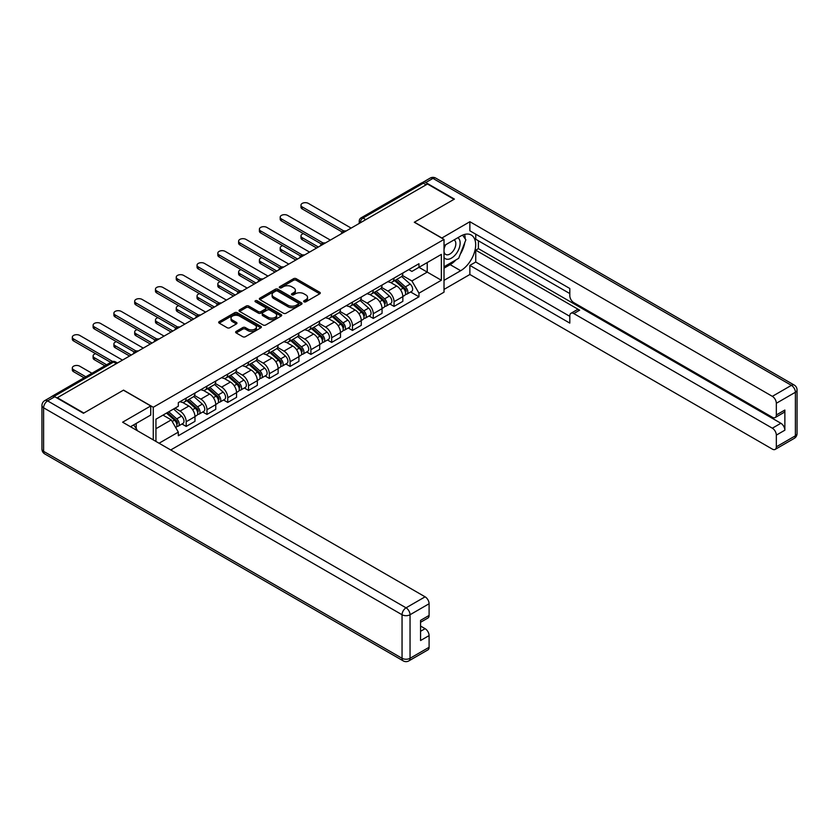 <?xml version="1.0" encoding="UTF-8"?>
<svg xmlns="http://www.w3.org/2000/svg" width="839" height="839" viewBox="0 0 839 839"><rect width="100%" height="100%" fill="white"/><g stroke="black" fill="none" stroke-linecap="round" stroke-linejoin="round"><path stroke-width="1.26" d="M304.012 301.82A1.29 0.745 0 0 0 305.847 301.82L319.743 293.797A1.846 1.07 0 0 0 320.278 293.042A1.846 1.07 0 0 0 319.743 292.287L296.198 278.695A1.846 1.07 0 0 0 293.577 278.695L279.681 286.718A1.29 0.745 0 0 0 279.303 287.242A1.29 0.745 0 0 0 279.681 287.777A1.29 0.745 0 0 0 281.516 287.777L283.309 286.739A5.915 3.419 0 0 1 291.689 286.739L293.65 287.871A5.915 3.419 0 0 1 295.38 290.284A5.915 3.419 0 0 1 293.65 292.696L291.846 293.734A1.29 0.745 0 0 0 291.469 294.269A1.29 0.745 0 0 0 291.846 294.793A1.29 0.745 0 0 0 293.681 294.793L295.475 293.755A5.915 3.419 0 0 1 303.844 293.755L305.805 294.888A5.915 3.419 0 0 1 307.546 297.31A5.915 3.419 0 0 1 305.805 299.722L304.012 300.761A1.29 0.745 0 0 0 303.634 301.285A1.29 0.745 0 0 0 304.012 301.82L304.012 300.761M236.158 331.405A1.846 1.07 0 0 0 235.623 332.16A1.846 1.07 0 0 0 236.158 332.915L242.765 336.722A1.846 1.07 0 0 0 245.387 336.722L260.814 327.818A1.846 1.07 0 0 0 261.359 327.063A1.846 1.07 0 0 0 260.814 326.308L237.269 312.716A1.846 1.07 0 0 0 234.658 312.716L219.22 321.62A1.846 1.07 0 0 0 218.685 322.375A1.846 1.07 0 0 0 219.22 323.13L227.201 327.734A1.846 1.07 0 0 0 229.823 327.734L236.42 323.927A1.846 1.07 0 0 0 236.965 323.172A1.846 1.07 0 0 0 236.42 322.417L232.466 320.131A4.95 2.853 0 0 1 231.019 318.107A4.95 2.853 0 0 1 234.071 315.474A4.95 2.853 0 0 1 239.461 316.093L254.962 325.039A4.95 2.853 0 0 1 256.409 327.063A4.95 2.853 0 0 1 253.357 329.696A4.95 2.853 0 0 1 247.966 329.077L245.387 327.588A1.846 1.07 0 0 0 242.765 327.588L236.158 331.405L236.158 332.915L242.765 329.129L242.765 327.588M153.264 407.272L123.553 390.114L83.848 413.04L57.335 397.728L427.491 184.014L454.014 199.325L414.298 222.251L444.02 239.409L153.264 407.272L153.264 439.888M283.446 313.241A1.846 1.07 0 0 0 286.057 313.241L301.495 304.326A1.846 1.07 0 0 0 302.04 303.571A1.846 1.07 0 0 0 301.495 302.816L277.95 289.224A1.846 1.07 0 0 0 275.339 289.224L259.901 298.139A1.846 1.07 0 0 0 259.356 298.894A1.846 1.07 0 0 0 259.901 299.649L283.446 313.241M255.905 302.103A1.29 0.745 0 0 1 257.216 302.281L257.216 300.74L281.159 314.562A1.846 1.07 0 0 1 281.694 315.317A1.846 1.07 0 0 1 281.159 316.072L265.722 324.987A1.846 1.07 0 0 1 263.11 324.987L239.566 311.395L239.566 309.885A1.846 1.07 0 0 0 239.021 310.64A1.846 1.07 0 0 0 239.566 311.395M239.566 309.885L246.173 306.067A1.846 1.07 0 0 1 248.784 306.067L258.328 311.584A1.846 1.07 0 0 0 260.95 311.584L265.334 309.046A1.846 1.07 0 0 0 265.869 308.291A1.846 1.07 0 0 0 265.334 307.535L255.392 301.799A1.29 0.745 0 0 1 255.014 301.274A1.29 0.745 0 0 1 255.811 300.582A1.29 0.745 0 0 1 257.216 300.74M170.726 449.966L444.02 292.182L444.02 239.409M51.829 396.532A3.765 2.171 -120 0 0 51.315 396.7A3.765 2.171 -120 0 0 50.917 397.057M365.804 219.64L363.004 218.014A3.765 2.171 60 0 0 361.116 217.836L421.482 182.986A3.765 2.171 60 0 1 423.359 183.175L363.004 218.014A3.765 2.171 120 0 0 360.34 222.639L360.34 222.786M426.16 184.79L423.359 183.175M394.047 278.097A8.673 5.003 60 0 1 392.253 281.988L401.052 276.912A8.673 5.003 -120 0 0 402.846 273.021M381.567 287.431L387.922 291.102A8.673 5.003 60 0 1 394.047 301.715L402.846 296.639A8.673 5.003 -120 0 0 396.711 286.026L390.418 282.397M402.846 296.639L402.846 301.337L394.047 306.413L389.831 303.98M392.253 281.988A8.673 5.003 60 0 1 387.985 281.6M394.047 301.715L394.047 306.413M373.261 290.105A8.673 5.003 60 0 1 371.467 293.996L380.266 288.92A8.673 5.003 -120 0 0 382.06 285.029M369.045 315.978L373.261 318.411L382.06 313.335L382.06 308.647A8.673 5.003 -120 0 0 375.924 298.023L369.632 294.395M371.467 293.996A8.673 5.003 60 0 1 367.199 293.608M360.78 299.439L367.136 303.099A8.673 5.003 60 0 1 373.261 313.723L373.261 318.411M352.474 302.103A8.673 5.003 60 0 1 350.681 305.994L359.48 300.918A8.673 5.003 -120 0 0 361.273 297.027M348.258 327.976L352.474 330.419L361.273 325.333L361.273 320.645A8.673 5.003 -120 0 0 355.138 310.031L348.846 306.392M350.681 305.994A8.673 5.003 60 0 1 346.413 305.606M339.994 311.437L346.35 315.107A8.673 5.003 60 0 1 352.474 325.721L352.474 330.419M331.688 314.101A8.673 5.003 60 0 1 329.895 317.991L338.683 312.916A8.673 5.003 -120 0 0 340.487 309.025M327.472 339.984L331.688 342.417L340.487 337.341L340.487 332.643A8.673 5.003 -120 0 0 334.352 322.029L328.059 318.39M329.895 317.991A8.673 5.003 60 0 1 325.626 317.603M319.208 323.435L325.563 327.105A8.673 5.003 60 0 1 331.688 337.718L331.688 342.417M310.902 326.109A8.673 5.003 60 0 1 309.109 330L317.897 324.924A8.673 5.003 -120 0 0 319.701 321.033M306.686 351.981L310.902 354.415L319.701 349.339L319.701 344.651A8.673 5.003 -120 0 0 313.566 334.027L307.273 330.398M309.109 330A8.673 5.003 60 0 1 304.84 329.612M298.422 335.443L304.777 339.103A8.673 5.003 60 0 1 310.902 349.727L310.902 354.415M290.116 338.107A8.673 5.003 60 0 1 288.322 341.997L297.111 336.921A8.673 5.003 -120 0 0 298.915 333.031M285.9 363.979L290.116 366.423L298.915 361.336L298.915 356.648A8.673 5.003 -120 0 0 292.78 346.035L286.487 342.396M288.322 341.997A8.673 5.003 60 0 1 284.054 341.609M277.636 347.44L283.991 351.111A8.673 5.003 60 0 1 290.116 361.724L290.116 366.423M269.329 350.104A8.673 5.003 60 0 1 267.536 353.995L276.325 348.919A8.673 5.003 -120 0 0 278.118 345.028M265.114 375.987L269.329 378.42L278.129 373.345L278.129 368.646A8.673 5.003 -120 0 0 271.993 358.033L265.701 354.394M267.536 353.995A8.673 5.003 60 0 1 263.268 353.607M256.849 359.438L263.194 363.109A8.673 5.003 60 0 1 269.329 373.722L269.329 378.42M248.543 362.112A8.673 5.003 60 0 1 246.75 366.003L255.538 360.927A8.673 5.003 -120 0 0 257.332 357.036M244.327 387.985L248.543 390.418L257.332 385.342L257.332 380.654A8.673 5.003 -120 0 0 251.207 370.03L244.915 366.402M246.75 366.003A8.673 5.003 60 0 1 242.481 365.605M236.063 371.446L242.408 375.106A8.673 5.003 60 0 1 248.543 385.73L248.543 390.418M227.757 374.11A8.673 5.003 60 0 1 225.964 378.001L234.752 372.925A8.673 5.003 -120 0 0 236.546 369.034M223.541 399.983L227.757 402.426L236.546 397.34L236.546 392.652A8.673 5.003 -120 0 0 230.421 382.039L224.128 378.399M225.964 378.001A8.673 5.003 60 0 1 221.695 377.613M215.277 383.444L221.622 387.115A8.673 5.003 60 0 1 227.757 397.728L227.757 402.426M206.971 386.108A8.673 5.003 60 0 1 205.177 389.999L213.966 384.923A8.673 5.003 -120 0 0 215.759 381.032M202.755 411.991L206.971 414.424L215.759 409.348L215.759 404.65A8.673 5.003 -120 0 0 209.635 394.036L203.342 390.397M205.177 389.999A8.673 5.003 60 0 1 200.909 389.611M194.491 395.442L200.836 399.112A8.673 5.003 60 0 1 206.971 409.726L206.971 414.424M186.185 398.116A8.673 5.003 60 0 1 184.391 402.007L193.18 396.931A8.673 5.003 -120 0 0 194.973 393.04M181.969 423.989L186.185 426.422L194.973 421.346L194.973 416.658A8.673 5.003 -120 0 0 188.848 406.034L182.556 402.405M184.391 402.007A8.673 5.003 60 0 1 180.123 401.608M174.984 408.194L180.049 411.11A8.673 5.003 60 0 1 186.185 421.734L186.185 426.422M408.771 269.602L411.907 271.406L441.356 254.406L427.229 262.565L427.229 272.098L411.907 280.95L402.353 275.433M155.939 441.429L155.939 419.196L178.319 406.265L178.319 402.657L418.965 263.719L418.965 267.326L441.356 280.257L418.965 293.178L411.907 280.95M441.356 254.406L441.356 280.257M155.939 428.729L171.261 419.888L178.319 432.116L178.319 435.735L418.965 296.796L418.965 293.178M178.319 432.116L159.064 443.233M171.261 419.888L162.997 415.116M410.617 291.972L418.965 296.796M304.526 301.998L305.805 301.264A5.915 3.419 0 0 0 307.546 298.841L307.546 297.31M295.38 290.284L295.38 291.825A5.915 3.419 0 0 1 293.65 294.237L292.36 294.982M319.711 293.807L296.198 280.236A1.846 1.07 0 0 0 293.577 280.236L280.205 287.955M301.474 304.347L277.95 290.766A1.846 1.07 0 0 0 275.339 290.766L259.922 299.659M298.223 304.106A1.29 0.745 0 0 0 298.6 303.571A1.29 0.745 0 0 0 298.223 303.047L277.562 291.112A1.29 0.745 0 0 0 275.727 291.112L273.829 292.213A5.915 3.419 0 0 0 272.098 294.625A5.915 3.419 0 0 0 273.829 297.037L287.955 305.197A5.915 3.419 0 0 0 296.324 305.197L298.223 304.106L298.223 305.637A1.29 0.745 0 0 0 298.6 305.113L298.6 303.571M272.098 294.625L272.098 296.167A5.915 3.419 0 0 0 273.829 298.579L273.829 297.037M298.223 305.637L296.324 306.738A5.915 3.419 0 0 1 287.955 306.738L273.829 298.579M239.587 311.405L246.173 307.609L246.173 306.067M265.869 308.291L265.869 309.832A1.846 1.07 0 0 1 265.334 310.587L260.95 313.115A1.846 1.07 0 0 1 258.328 313.115L248.784 307.609A1.846 1.07 0 0 0 246.173 307.609M257.216 302.281L281.128 316.083M268.239 317.299A4.95 2.853 0 0 0 273.629 317.918A4.95 2.853 0 0 0 276.681 315.275A4.95 2.853 0 0 0 275.234 313.262L269.78 310.105A1.846 1.07 0 0 0 267.159 310.105L262.775 312.632A1.846 1.07 0 0 0 262.24 313.387A1.846 1.07 0 0 0 262.775 314.143L268.239 317.299L268.239 318.841A4.95 2.853 0 0 0 273.629 319.46A4.95 2.853 0 0 0 276.681 316.817L276.681 315.275M262.24 313.387L262.24 314.929A1.846 1.07 0 0 0 262.775 315.684L262.775 314.143M268.239 318.841L262.775 315.684M256.409 327.063L256.409 328.594A4.95 2.853 0 0 1 253.357 331.237A4.95 2.853 0 0 1 247.966 330.618L245.387 329.129A1.846 1.07 0 0 0 242.765 329.129M231.019 318.107L231.019 319.649A4.95 2.853 0 0 0 232.466 321.673L232.466 320.131M236.399 323.938L232.466 321.673M260.793 327.829L237.269 314.247A1.846 1.07 0 0 0 234.658 314.247L219.252 323.141L219.22 321.62M394.655 280.614L403.119 288.165A4.709 2.716 60 0 1 404.597 295.454L402.846 296.471M394.875 280.813L398.861 283.11M303.498 233.672A4.331 2.507 -0 0 0 300.97 235.948A4.331 2.507 -0 0 0 302.239 237.71L318.369 247.023M395.505 280.121L404.933 288.522A2.265 1.3 60 0 1 405.636 292.024A2.265 1.3 60 0 1 405.436 292.108M396.92 279.303L405.384 286.865A4.709 2.716 60 0 1 406.863 294.143A4.709 2.716 60 0 1 405.447 294.3M401.64 276.461L410.187 284.085A4.709 2.716 60 0 1 411.666 291.374L406.863 294.143M316.628 248.019L302.239 239.713A4.331 2.507 180 0 1 300.97 237.94L300.97 235.948M342.186 232.004L302.239 208.942A4.331 2.507 180 0 1 300.97 207.17L300.97 205.167A4.331 2.507 -0 0 0 302.239 206.939L343.906 230.998M351.142 228.093L308.374 203.405A4.331 2.507 -0 0 0 303.645 202.86A4.331 2.507 -0 0 0 300.97 205.167M373.869 292.612L382.332 300.173A4.709 2.716 60 0 1 383.811 307.452L382.06 308.469M374.089 292.811L378.074 295.108M282.712 245.67A4.331 2.507 -0 0 0 280.184 247.945A4.331 2.507 -0 0 0 281.453 249.718L297.572 259.02M374.718 292.119L384.147 300.53A2.265 1.3 60 0 1 384.849 304.022A2.265 1.3 60 0 1 384.65 304.106M376.134 291.301L384.598 298.862A4.709 2.716 60 0 1 386.076 306.151A4.709 2.716 60 0 1 384.661 306.298M380.854 288.469L389.401 296.094A4.709 2.716 60 0 1 390.88 303.372L386.076 306.151M295.842 260.027L281.453 251.71A4.331 2.507 180 0 1 280.184 249.949L280.184 247.945M353.072 304.609L361.546 312.171A4.709 2.716 60 0 1 363.025 319.46L361.273 320.467M353.303 304.809L357.288 307.116M261.925 257.667A4.331 2.507 -0 0 0 259.398 259.943A4.331 2.507 -0 0 0 260.667 261.716L276.786 271.028M353.932 304.117L363.36 312.528A2.265 1.3 60 0 1 364.063 316.03A2.265 1.3 60 0 1 363.864 316.104M355.337 303.309L363.811 310.86A4.709 2.716 60 0 1 365.29 318.149A4.709 2.716 60 0 1 363.864 318.296M360.067 300.467L368.615 308.091A4.709 2.716 60 0 1 370.093 315.38L365.29 318.149M275.056 272.025L260.667 263.719A4.331 2.507 180 0 1 259.398 261.946L259.398 259.943M441.754 238.098L469.871 221.716L772.341 396.344L791.397 385.342L432.955 178.403L425.761 182.556L454.413 199.095L414.435 222.178L441.754 237.94M444.02 245.712L460.674 236.095A21.195 12.239 120 0 1 471.277 235.046A21.195 12.239 120 0 1 474.528 252.036A21.195 12.239 120 0 1 460.674 270.714L444.02 280.331M444.02 289.413L469.871 274.489L469.871 265.407L569.807 323.109L569.807 315.873A5.653 3.262 -120 0 1 570.971 313.283A5.653 3.262 -120 0 1 573.803 313.566L772.341 428.194L780.868 423.265A5.653 3.262 60 0 1 784.864 430.197L784.864 410.04A5.653 3.262 60 0 1 783.699 412.62L775.173 417.549A5.653 3.262 -120 0 0 776.337 414.959L776.337 403.265A5.653 3.262 -120 0 0 772.341 396.344M478.398 240.793L478.398 248.638L475.734 250.179L475.734 262.02L469.871 265.407M475.734 234.175L475.734 239.251L569.807 293.566M775.173 417.549A5.653 3.262 -120 0 1 772.341 417.266L573.803 302.638A5.653 3.262 -120 0 1 569.807 295.716L569.807 288.49L469.871 230.788L469.871 221.716M469.871 274.489L772.341 449.117A5.653 3.262 -120 0 0 775.173 449.4A5.653 3.262 -120 0 0 776.337 446.809L776.337 435.116A5.653 3.262 -120 0 0 772.341 428.194M425.761 182.556A5.653 3.262 -120 0 0 422.94 182.273A5.653 3.262 -120 0 0 422.332 182.818M475.734 250.179L579.665 310.178L573.803 313.566M478.398 248.638L780.868 423.265M475.734 262.02L569.807 316.334M570.971 313.283L576.833 309.906A5.653 3.262 60 0 1 579.665 310.178M444.02 268.176L450.144 264.642A21.195 12.239 120 0 0 456.017 259.859M460.233 254.311A21.195 12.239 120 0 0 464.796 242.555M465.142 238.758A21.195 12.239 120 0 0 464.607 234.427M54.797 396.732L47.603 400.885A5.653 3.262 -120 0 0 44.782 400.602L51.976 396.448A5.653 3.262 60 0 1 54.797 396.732L83.449 413.27L123.417 390.187L150.737 405.961L150.737 415.043L131.817 425.96A21.195 12.239 120 0 0 130.538 426.768M150.737 405.961L122.62 422.195L425.1 596.823A5.653 3.262 60 0 1 429.096 603.744L429.096 615.438A5.653 3.262 60 0 1 427.921 618.028L420.57 622.276M136.212 428.53L136.212 423.422M420.57 631.285L425.1 628.673A5.653 3.262 60 0 1 429.096 635.595L429.096 647.289A5.653 3.262 60 0 1 427.921 649.879L408.866 660.88A5.653 3.262 -120 0 0 410.04 658.29L429.096 647.289M429.096 615.438L420.57 620.367L420.57 640.524L429.096 635.595M425.1 628.673L420.57 626.062M444.02 257.489A12.249 7.069 120 0 0 453.763 256.43A12.249 7.069 120 0 0 460.139 243.1A12.249 7.069 120 0 0 457.916 237.689M445.048 245.124A12.249 7.069 120 0 0 444.02 247.327M444.02 251.427A8.39 4.845 120 0 0 445.708 254.448A8.39 4.845 120 0 0 452.169 252.203A8.39 4.845 120 0 0 455.829 243.761A8.39 4.845 120 0 0 454.098 239.923A8.39 4.845 120 0 0 454.067 239.912M445.74 244.726A8.39 4.845 120 0 0 444.02 249.749M462.593 235.13L465.865 239.797L458.671 258.328L444.282 266.634M133.663 424.901L137.009 429.662L136.747 430.344M321.4 244.002L281.453 220.94A4.331 2.507 180 0 1 280.184 219.178L280.184 217.175A4.331 2.507 -0 0 0 281.453 218.948L323.12 242.995M330.356 240.101L287.588 215.403A4.331 2.507 -0 0 0 282.858 214.857A4.331 2.507 -0 0 0 280.184 217.175M300.614 256L260.667 232.948A4.331 2.507 180 0 1 259.398 231.176L259.398 229.173A4.331 2.507 -0 0 0 260.667 230.945L302.334 254.993M309.57 252.099L266.802 227.4A4.331 2.507 -0 0 0 262.072 226.866A4.331 2.507 -0 0 0 259.398 229.173M332.286 316.618L340.76 324.169A4.709 2.716 60 0 1 342.239 331.457L340.477 332.475M332.517 316.817L336.502 319.114M241.139 269.676A4.331 2.507 -0 0 0 238.612 271.951A4.331 2.507 -0 0 0 239.881 273.713L256 283.026M333.146 316.125L342.574 324.525A2.265 1.3 60 0 1 343.277 328.028A2.265 1.3 60 0 1 343.078 328.112M334.551 315.307L343.025 322.868A4.709 2.716 60 0 1 344.504 330.147A4.709 2.716 60 0 1 343.078 330.304M339.281 312.465L347.818 320.089A4.709 2.716 60 0 1 349.297 327.378L344.504 330.147M254.269 284.022L239.881 275.716A4.331 2.507 180 0 1 238.612 273.944L238.612 271.951M311.5 328.615L319.974 336.177A4.709 2.716 60 0 1 321.452 343.455L319.69 344.472M311.73 328.815L315.716 331.111M220.353 281.673A4.331 2.507 -0 0 0 217.825 283.949A4.331 2.507 -0 0 0 219.094 285.721L235.214 295.024M312.36 328.122L321.788 336.533A2.265 1.3 60 0 1 322.491 340.026A2.265 1.3 60 0 1 322.291 340.11M313.765 327.304L322.239 334.866A4.709 2.716 60 0 1 323.718 342.144A4.709 2.716 60 0 1 322.291 342.302M318.495 324.473L327.032 332.097A4.709 2.716 60 0 1 328.51 339.376L323.718 342.144M233.483 296.031L219.094 287.714A4.331 2.507 180 0 1 217.825 285.952L217.825 283.949M290.714 340.613L299.187 348.175A4.709 2.716 60 0 1 300.666 355.463L298.904 356.47M290.944 340.812L294.929 343.12M199.567 293.671A4.331 2.507 -0 0 0 197.039 295.947A4.331 2.507 -0 0 0 198.308 297.719L214.427 307.032M291.573 340.12L300.991 348.531A2.265 1.3 60 0 1 301.704 352.034A2.265 1.3 60 0 1 301.505 352.107M292.979 339.313L301.453 346.864A4.709 2.716 60 0 1 302.931 354.152A4.709 2.716 60 0 1 301.505 354.299M297.709 336.47L306.245 344.095A4.709 2.716 60 0 1 307.724 351.384L302.931 354.152M212.697 308.028L198.308 299.722A4.331 2.507 180 0 1 197.039 297.95L197.039 295.947M279.827 268.008L239.881 244.946A4.331 2.507 180 0 1 238.612 243.174L238.612 241.171A4.331 2.507 -0 0 0 239.881 242.943L281.547 267.001M288.784 264.096L246.005 239.409A4.331 2.507 -0 0 0 241.286 238.863A4.331 2.507 -0 0 0 238.612 241.171M259.041 280.006L219.094 256.944A4.331 2.507 180 0 1 217.825 255.171L217.825 253.179A4.331 2.507 -0 0 0 219.094 254.941L260.761 278.999M267.998 276.104L225.219 251.406A4.331 2.507 -0 0 0 220.5 250.861A4.331 2.507 -0 0 0 217.825 253.179M238.255 292.003L198.308 268.952A4.331 2.507 180 0 1 197.039 267.18L197.039 265.176A4.331 2.507 -0 0 0 198.308 266.949L239.975 290.997M247.211 288.102L204.433 263.404A4.331 2.507 -0 0 0 199.713 262.869A4.331 2.507 -0 0 0 197.039 265.176M269.927 352.621L278.401 360.172A4.709 2.716 60 0 1 279.88 367.461L278.118 368.478M270.158 352.82L274.143 355.117M178.78 305.679A4.331 2.507 -0 0 0 176.253 307.955A4.331 2.507 -0 0 0 177.522 309.717L193.641 319.03M270.787 352.118L280.205 360.529A2.265 1.3 60 0 1 280.918 364.032A2.265 1.3 60 0 1 280.708 364.116M272.193 351.31L280.666 358.872A4.709 2.716 60 0 1 282.145 366.15A4.709 2.716 60 0 1 280.719 366.307M276.922 348.468L285.459 356.093A4.709 2.716 60 0 1 286.938 363.381L282.145 366.15M191.911 320.026L177.522 311.72A4.331 2.507 180 0 1 176.253 309.948L176.253 307.955M217.469 304.012L177.522 280.95A4.331 2.507 180 0 1 176.253 279.177L176.253 277.174A4.331 2.507 -0 0 0 177.522 278.947L219.189 303.005M226.425 300.1L183.647 275.412A4.331 2.507 -0 0 0 178.927 274.867A4.331 2.507 -0 0 0 176.253 277.174M249.141 364.619L257.615 372.18A4.709 2.716 60 0 1 259.094 379.459L257.332 380.476M249.372 364.818L253.357 367.115M157.994 317.677A4.331 2.507 -0 0 0 155.467 319.953A4.331 2.507 -0 0 0 156.736 321.725L172.855 331.027M250.001 364.126L259.419 372.537A2.265 1.3 60 0 1 260.132 376.029A2.265 1.3 60 0 1 259.922 376.113M251.406 363.308L259.88 370.869A4.709 2.716 60 0 1 261.359 378.148A4.709 2.716 60 0 1 259.933 378.305M256.136 360.476L264.673 368.101A4.709 2.716 60 0 1 266.152 375.379L261.359 378.148M171.125 332.034L156.736 323.718A4.331 2.507 180 0 1 155.467 321.956L155.467 319.953M196.672 316.009L156.736 292.947A4.331 2.507 180 0 1 155.467 291.175L155.467 289.182A4.331 2.507 -0 0 0 156.736 290.944L198.403 315.003M205.639 312.108L162.86 287.41A4.331 2.507 -0 0 0 158.141 286.865A4.331 2.507 -0 0 0 155.467 289.182M228.355 376.617L236.829 384.178A4.709 2.716 60 0 1 238.307 391.456L236.546 392.474M228.586 376.816L232.571 379.123M137.208 329.675A4.331 2.507 -0 0 0 134.68 331.95A4.331 2.507 -0 0 0 135.949 333.723L152.069 343.036M229.215 376.124L238.633 384.535A2.265 1.3 60 0 1 239.346 388.038A2.265 1.3 60 0 1 239.136 388.111M230.62 375.306L239.094 382.867A4.709 2.716 60 0 1 240.573 390.156A4.709 2.716 60 0 1 239.146 390.303M235.34 372.474L243.887 380.098A4.709 2.716 60 0 1 245.366 387.387L240.573 390.156M150.338 344.032L135.949 335.726A4.331 2.507 180 0 1 134.68 333.953L134.68 331.95M175.886 328.007L135.949 304.956A4.331 2.507 180 0 1 134.68 303.183L134.68 301.18A4.331 2.507 -0 0 0 135.949 302.952L177.606 327M184.853 324.106L142.074 299.408A4.331 2.507 -0 0 0 137.355 298.873A4.331 2.507 -0 0 0 134.68 301.18M207.569 388.625L216.043 396.176A4.709 2.716 60 0 1 217.521 403.465L215.759 404.482M207.789 388.824L211.785 391.121M116.422 341.683A4.331 2.507 -0 0 0 113.894 343.959A4.331 2.507 -0 0 0 115.163 345.72L131.283 355.033M208.429 388.121L217.846 396.532A2.265 1.3 60 0 1 218.56 400.035A2.265 1.3 60 0 1 218.35 400.119M209.834 387.314L218.308 394.875A4.709 2.716 60 0 1 219.787 402.154A4.709 2.716 60 0 1 218.36 402.311M214.553 384.472L223.101 392.096A4.709 2.716 60 0 1 224.579 399.385L219.787 402.154M129.552 356.03L115.163 347.724A4.331 2.507 180 0 1 113.894 345.951L113.894 343.959M155.1 340.015L115.163 316.953A4.331 2.507 180 0 1 113.894 315.181L113.894 313.178A4.331 2.507 -0 0 0 115.163 314.95L156.82 339.008M164.066 336.103L121.288 311.416A4.331 2.507 -0 0 0 116.569 310.87A4.331 2.507 -0 0 0 113.894 313.178M186.782 400.623L195.256 408.184A4.709 2.716 60 0 1 196.735 415.462L194.973 416.48M187.003 400.822L190.998 403.119M95.636 353.68A4.331 2.507 -0 0 0 93.108 355.956A4.331 2.507 -0 0 0 94.377 357.729L106.595 364.776M187.642 400.13L197.06 408.541A2.265 1.3 60 0 1 197.773 412.033A2.265 1.3 60 0 1 197.564 412.117M189.048 399.312L197.522 406.873A4.709 2.716 60 0 1 199 414.151A4.709 2.716 60 0 1 197.574 414.309M193.767 396.48L202.314 404.104A4.709 2.716 60 0 1 203.793 411.383L199 414.151M104.865 365.783L94.377 359.721A4.331 2.507 180 0 1 93.108 357.959L93.108 355.956M134.313 352.013L94.377 328.951A4.331 2.507 180 0 1 93.108 327.179L93.108 325.186A4.331 2.507 -0 0 0 94.377 326.948L136.033 351.006M143.28 348.112L100.502 323.414A4.331 2.507 -0 0 0 95.782 322.868A4.331 2.507 -0 0 0 93.108 325.186M166.51 413.082L174.47 420.182A4.709 2.716 60 0 1 175.949 427.46L175.708 427.596M166.594 413.04L170.212 415.127M91.933 373.24L79.715 366.192A4.331 2.507 -0 0 0 74.996 365.647A4.331 2.507 -0 0 0 72.322 367.954A4.331 2.507 -0 0 0 73.591 369.726L85.809 376.784M167.37 412.589L176.274 420.538A2.265 1.3 60 0 1 176.987 424.031A2.265 1.3 60 0 1 176.777 424.115M168.775 411.781L176.735 418.871A4.709 2.716 60 0 1 178.214 426.16A4.709 2.716 60 0 1 176.788 426.306M173.579 409.002L181.528 416.102A4.709 2.716 60 0 1 183.007 423.391L178.214 426.16M84.078 377.781L73.591 371.729A4.331 2.507 180 0 1 72.322 369.957L72.322 367.954M110.727 362.396L73.591 340.959A4.331 2.507 180 0 1 72.322 339.187L72.322 337.184A4.331 2.507 -0 0 0 73.591 338.956L112.583 361.473M122.494 360.109L79.715 335.411A4.331 2.507 -0 0 0 74.996 334.876A4.331 2.507 -0 0 0 72.322 337.184M360.466 222.713L360.34 222.639A3.765 2.171 0 0 1 359.239 221.097L359.239 223.426M206.971 409.726L215.759 404.65M227.757 397.728L236.546 392.652M248.543 385.73L257.332 380.654M269.329 373.722L278.129 368.646M290.116 361.724L298.915 356.648M310.902 349.727L319.701 344.651M331.688 337.718L340.487 332.643M352.474 325.721L361.273 320.645M373.261 313.723L382.06 308.647M186.185 421.734L194.973 416.658M180.049 411.11L188.848 406.034M200.836 399.112L209.635 394.036M221.622 387.115L230.421 382.039M242.408 375.106L251.207 370.03M263.194 363.109L271.993 358.033M283.991 351.111L292.78 346.035M304.777 339.103L313.566 334.027M325.563 327.105L334.352 322.029M346.35 315.107L355.138 310.031M367.136 303.099L375.924 298.023M387.922 291.102L396.711 286.026M345.71 231.228A3.765 2.171 120 0 0 344.053 232.193M324.924 243.237A3.765 2.171 120 0 0 323.267 244.191M304.138 255.234A3.765 2.171 120 0 0 302.47 256.199M283.351 267.232A3.765 2.171 120 0 0 281.684 268.197M262.565 279.24A3.765 2.171 120 0 0 260.898 280.195M241.779 291.238A3.765 2.171 120 0 0 240.111 292.203M220.993 303.236A3.765 2.171 120 0 0 219.325 304.2M200.206 315.244A3.765 2.171 120 0 0 198.539 316.198M179.42 327.241A3.765 2.171 120 0 0 177.753 328.206M158.634 339.239A3.765 2.171 120 0 0 156.966 340.204M137.848 351.247A3.765 2.171 120 0 0 136.18 352.202M116.359 363.644L113.559 362.029L54.063 396.386M117.46 363.014L115.446 361.85A3.765 2.171 120 0 0 113.559 362.029A3.765 2.171 60 0 0 111.681 361.85L51.315 396.7M305.805 301.264L305.805 299.722M291.846 294.793L291.846 293.734M293.65 294.237L293.65 292.696M279.681 287.777L279.681 286.718M293.577 280.236L293.577 278.695M296.198 280.236L296.198 278.695M319.743 293.797L319.743 292.287M259.901 299.649L259.901 298.139M275.339 290.766L275.339 289.224M277.95 290.766L277.95 289.224M301.495 304.326L301.495 302.816M287.955 306.738L287.955 305.197M296.324 306.738L296.324 305.197M248.784 307.609L248.784 306.067M258.328 313.115L258.328 311.584M260.95 313.115L260.95 311.584M265.334 310.587L265.334 309.046M281.159 316.072L281.159 314.562M245.387 329.129L245.387 327.588M247.966 330.618L247.966 329.077M236.42 323.927L236.42 322.417M234.658 314.247L234.658 312.716M237.269 314.247L237.269 312.716M260.814 327.818L260.814 326.308M403.119 288.165L400.476 289.696M406.107 290.986L405.258 291.479M410.187 284.085L405.384 286.865M302.239 239.713L302.239 237.71M302.239 206.939L302.239 208.942M382.332 300.173L379.689 301.694M385.321 302.994L384.472 303.477M389.401 296.094L384.598 298.862M281.453 251.71L281.453 249.718M361.546 312.171L358.903 313.692M364.535 314.992L363.686 315.485M368.615 308.091L363.811 310.86M260.667 263.719L260.667 261.716M776.337 414.959L784.864 410.04M784.864 430.197L776.337 435.116M776.337 446.809L795.393 435.808L795.393 392.264L776.337 403.265M450.144 264.642L460.674 270.714M795.393 435.808A5.653 3.262 60 0 1 794.218 438.398A5.653 5.653 0 0 0 797.05 433.501A5.653 3.262 180 0 1 795.393 435.808M795.393 392.264A5.653 3.262 0 0 0 797.05 389.957A5.653 5.653 0 0 0 794.218 385.059A5.653 3.262 -60 0 0 791.397 385.342A5.653 3.262 60 0 1 795.393 392.264M422.94 182.273L430.134 178.12A5.653 3.262 60 0 1 432.955 178.403A5.653 3.262 -60 0 1 435.787 178.12L794.218 385.059M44.782 400.602A5.653 5.653 0 0 0 41.95 405.499A5.653 3.262 180 0 0 43.607 407.806A5.653 3.262 -60 0 1 47.603 400.885L406.045 607.824A5.653 3.262 -60 0 0 402.049 614.746L43.607 407.806L43.607 451.351L402.049 658.29L402.049 614.746A5.653 3.262 0 0 0 410.04 614.746L410.04 658.29A5.653 3.262 180 0 1 402.049 658.29A5.653 3.262 -60 0 0 403.213 660.88A5.653 5.653 0 0 0 408.866 660.88M429.096 603.744L410.04 614.746A5.653 3.262 -120 0 0 406.045 607.824L425.1 596.823M44.782 453.941A5.653 3.262 -60 0 1 43.607 451.351A5.653 3.262 0 0 1 41.95 449.043A5.653 5.653 0 0 0 44.782 453.941L403.213 660.88M281.453 218.948L281.453 220.94M260.667 230.945L260.667 232.948M340.76 324.169L338.117 325.7M343.749 326.99L342.899 327.483M347.818 320.089L343.025 322.868M239.881 275.716L239.881 273.713M319.974 336.177L317.331 337.698M322.963 338.987L322.113 339.48M327.032 332.097L322.239 334.866M219.094 287.714L219.094 285.721M299.187 348.175L296.545 349.695M302.176 350.996L301.327 351.489M306.245 344.095L301.453 346.864M198.308 299.722L198.308 297.719M239.881 242.943L239.881 244.946M219.094 254.941L219.094 256.944M198.308 266.949L198.308 268.952M278.401 360.172L275.758 361.703M281.39 362.993L280.541 363.486M285.459 356.093L280.666 358.872M177.522 311.72L177.522 309.717M177.522 278.947L177.522 280.95M257.615 372.18L254.972 373.701M260.604 374.991L259.754 375.484M264.673 368.101L259.88 370.869M156.736 323.718L156.736 321.725M156.736 290.944L156.736 292.947M236.829 384.178L234.186 385.699M239.818 386.999L238.968 387.492M243.887 380.098L239.094 382.867M135.949 335.726L135.949 333.723M135.949 302.952L135.949 304.956M216.043 396.176L213.4 397.707M219.031 398.997L218.182 399.49M223.101 392.096L218.308 394.875M115.163 347.724L115.163 345.72M115.163 314.95L115.163 316.953M195.256 408.184L192.613 409.705M198.245 410.995L197.396 411.488M202.314 404.104L197.522 406.873M94.377 359.721L94.377 357.729M94.377 326.948L94.377 328.951M174.47 420.182L172.184 421.493M177.459 423.003L176.61 423.496M181.528 416.102L176.735 418.871M73.591 371.729L73.591 369.726M73.591 338.956L73.591 340.959M346.035 231.05A3.765 3.765 0 0 0 341.2 233.84M325.249 243.048A3.765 3.765 0 0 0 320.414 245.837M304.463 255.046A3.765 3.765 0 0 0 299.628 257.846M283.676 267.054A3.765 3.765 0 0 0 278.842 269.843M262.89 279.051A3.765 3.765 0 0 0 258.045 281.841M242.104 291.049A3.765 3.765 0 0 0 237.259 293.849M221.307 303.057A3.765 3.765 0 0 0 216.472 305.847M200.521 315.055A3.765 3.765 0 0 0 195.686 317.845M179.735 327.053A3.765 3.765 0 0 0 174.9 329.853M158.949 339.061A3.765 3.765 0 0 0 154.114 341.851M138.162 351.059A3.765 3.765 0 0 0 133.328 353.848M115.446 361.85A3.765 3.765 0 0 0 111.681 361.85M361.116 217.836A3.765 3.765 0 0 0 359.239 221.097M775.173 449.4L794.218 438.398M797.05 433.501L797.05 389.957M435.787 178.12A5.653 5.653 0 0 0 430.134 178.12M41.95 405.499L41.95 449.043"/></g></svg>
